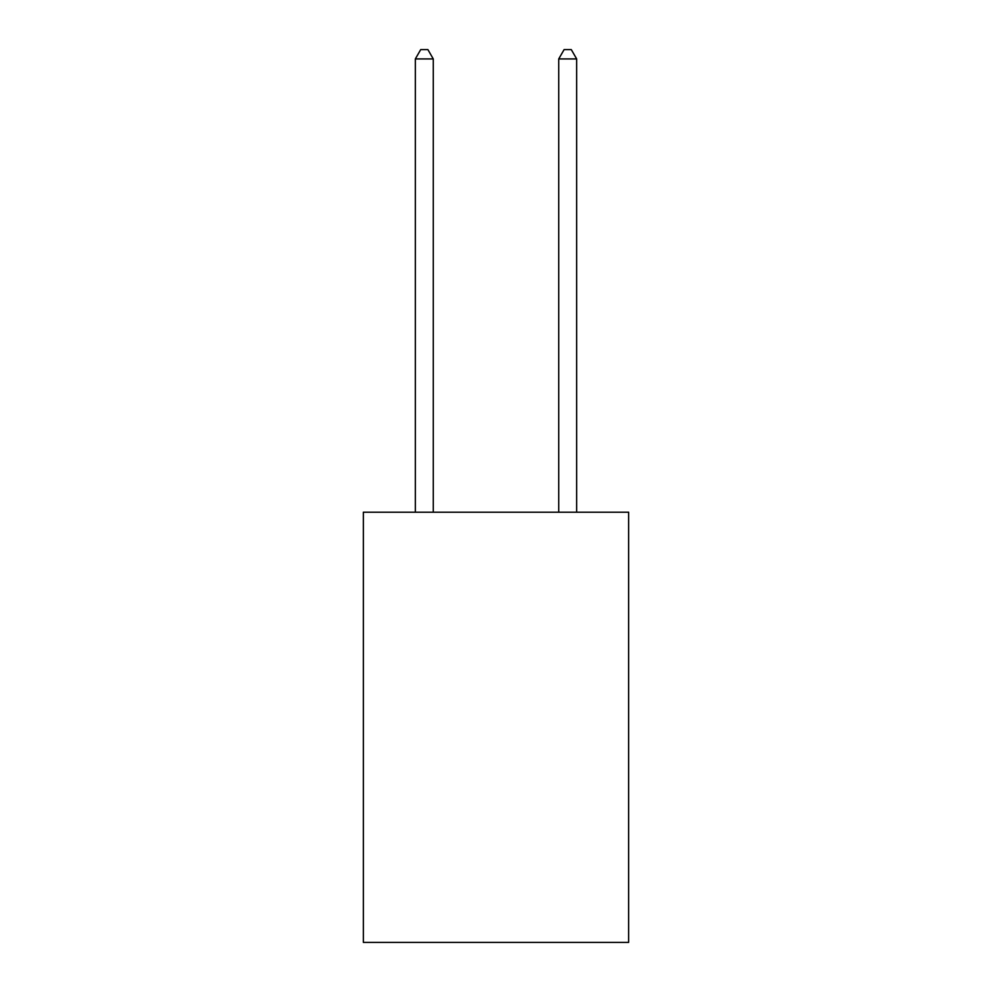 <?xml version="1.0" encoding="UTF-8"?>
<svg xmlns="http://www.w3.org/2000/svg" width="992" height="992" viewBox="0 0 992 992"><rect width="100%" height="100%" fill="white"/><g stroke="black" fill="none" stroke-linecap="round" stroke-linejoin="round"><path stroke-width="1.49" d="M628.643 512.207L628.643 942.4L363.357 942.4L363.357 512.207L628.643 512.207M433.268 512.207L433.268 58.925L415.338 58.925L415.338 512.207M415.338 58.925L420.72 49.6L427.887 49.6L433.268 58.925M576.662 512.207L576.662 58.925L558.732 58.925L558.732 512.207M558.732 58.925L564.113 49.6L571.28 49.6L576.662 58.925"/></g></svg>
